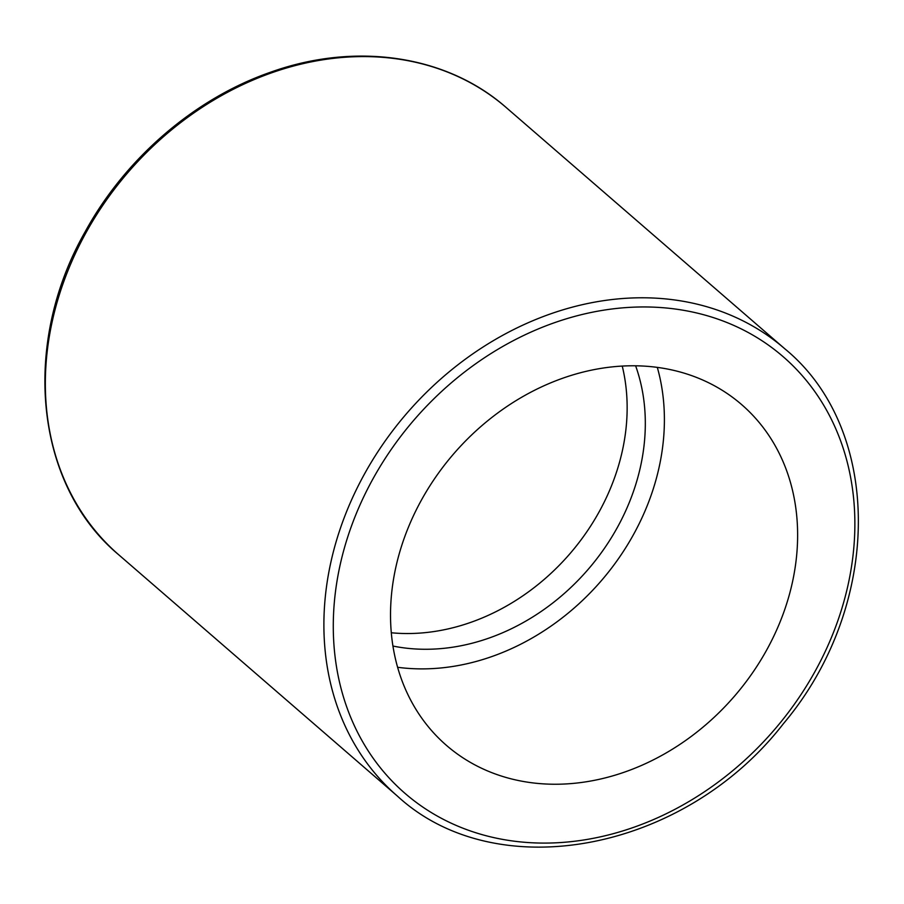 <?xml version="1.0" encoding="UTF-8"?>
<svg xmlns="http://www.w3.org/2000/svg" width="904" height="904" viewBox="0 0 904 904"><rect width="100%" height="100%" fill="white"/><g stroke="black" fill="none" stroke-linecap="round" stroke-linejoin="round"><path stroke-width="1.36" d="M701.911 379.657A225.424 185.444 -49.1 0 1 741.642 404.596A225.424 185.444 -49.1 0 1 734.274 696.408A225.424 185.444 -49.1 0 1 446.508 745.427A225.424 185.444 -49.1 0 1 436.406 476.046A225.424 185.444 -49.1 0 1 701.911 379.657M657.31 367.374A225.424 185.444 -49.1 0 1 601.047 581.046A225.424 185.444 -49.1 0 1 397.624 667.288M622.246 366.075A204.293 168.065 -49.1 0 1 391.308 632.766M635.614 365.792A204.293 168.065 -49.1 0 1 587.905 569.667A204.293 168.065 -49.1 0 1 392.946 646.044M85.925 232.825A295.868 243.402 -49.1 0 1 454.034 74.795A295.868 243.402 -49.1 0 1 506.172 107.519C446.689 55.11 355.509 41.674 270.42 72.263C194.699 98.513 125.306 158.29 85.157 231.763C20.702 344.65 34.894 485.03 118.819 554.864A295.868 243.402 -49.1 0 1 85.925 232.825M397.364 796.062C496.545 887.592 684.373 851.647 783.429 723.663C882.485 606.426 883.728 429.671 784.717 348.718A295.868 243.402 130.9 0 0 732.579 315.993A295.868 243.402 130.9 0 0 364.47 474.024A295.868 243.402 130.9 0 0 397.364 796.062L118.819 554.864M372.9 478.984A288.828 237.605 -49.1 0 1 824.324 406.269A288.828 237.605 -49.1 0 1 585.001 839.782A288.828 237.605 -49.1 0 1 372.9 478.984M784.717 348.718L506.172 107.519"/></g></svg>
